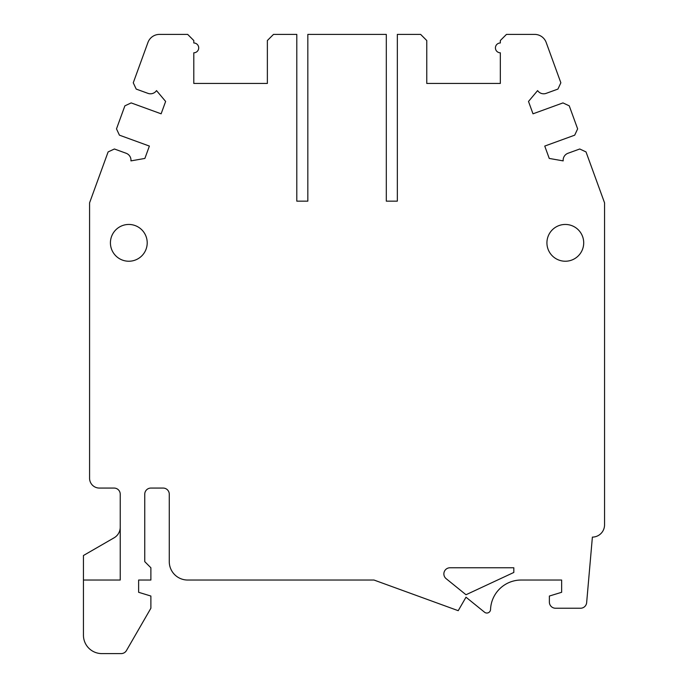 <?xml version="1.0" encoding="UTF-8"?>
<svg xmlns="http://www.w3.org/2000/svg" width="688" height="688" viewBox="0 0 688 688"><rect width="100%" height="100%" fill="white"/><g stroke="black" fill="none" stroke-linecap="round" stroke-linejoin="round"><path stroke-width="1.03" d="M521.177 580.036A30.65 30.65 0 0 0 490.544 609.508A3.681 3.681 0 0 1 484.558 612.225L466 597.201L458.217 610.686L373.997 580.036L187.669 580.036A18.395 18.395 0 0 1 169.274 561.64L169.274 494.199A6.132 6.132 0 0 0 163.142 488.067L150.887 488.067A6.132 6.132 0 0 0 144.755 494.199L144.755 561.64L150.887 567.772L150.887 580.036L138.623 580.036L138.623 592.291L150.887 596.04L150.887 608.235L126.463 650.538A6.132 6.132 0 0 1 121.148 653.6L101.841 653.6A18.395 18.395 0 0 1 83.446 635.205L83.446 580.036L120.228 580.036L120.228 494.199A6.132 6.132 0 0 0 114.096 488.067L99.382 488.067A9.813 9.813 0 0 1 89.578 478.263L89.578 202.84L108.111 151.928L114.397 148.995L126.179 153.278A7.353 7.353 0 0 1 130.944 160.889L144.884 158.429L149.382 146.071L119.428 135.166L116.496 128.88L124.881 105.84L131.167 102.908L161.13 113.812L165.627 101.446L156.52 90.601A7.353 7.353 0 0 1 147.989 93.37L136.198 89.079L133.266 82.792L147.946 42.467A12.264 12.264 0 0 1 159.47 34.4L187.669 34.4L193.801 40.532L193.801 42.983A4.902 4.902 0 0 1 198.703 47.885A4.902 4.902 0 0 1 193.801 52.795L193.801 83.446L267.365 83.446L267.365 40.532L273.497 34.4L296.795 34.4L296.795 201.154L307.828 201.154L307.828 34.4L386.303 34.4L386.303 201.154L397.337 201.154L397.337 34.4L420.635 34.4L426.766 40.532L426.766 83.446L500.331 83.446L500.331 52.795A4.902 4.902 0 0 1 495.429 47.885A4.902 4.902 0 0 1 500.331 42.983L500.331 40.532L506.463 34.4L534.662 34.4A12.264 12.264 0 0 1 546.186 42.467L560.858 82.792L557.934 89.079L546.143 93.37A7.353 7.353 0 0 1 537.603 90.601L528.504 101.446L533.002 113.812L562.965 102.908L569.251 105.84L577.636 128.88L574.704 135.166L544.75 146.071L549.248 158.429L563.188 160.889A7.353 7.353 0 0 1 567.953 153.278L579.735 148.995L586.021 151.928L604.554 202.84L604.554 524.858A12.264 12.264 0 0 1 592.385 537.113L586.649 602.636A6.132 6.132 0 0 1 580.543 608.235L555.508 608.235A6.132 6.132 0 0 1 549.377 602.103L549.377 596.04L561.64 592.291L561.64 580.036L521.177 580.036M466 594.742L446.142 578.668A6.132 6.132 0 0 1 450.004 567.772L513.824 567.772L513.824 572.45L466 594.742M128.811 224.451A18.395 18.395 0 0 1 147.206 242.847A18.395 18.395 0 0 1 128.811 261.234A18.395 18.395 0 0 1 110.424 242.847A18.395 18.395 0 0 1 128.811 224.451M565.321 224.451A18.395 18.395 0 0 0 546.926 242.847A18.395 18.395 0 0 0 565.321 261.234A18.395 18.395 0 0 0 583.708 242.847A18.395 18.395 0 0 0 565.321 224.451M83.446 580.036L83.446 555.508L114.096 537.81A12.264 12.264 0 0 0 120.228 527.189"/></g></svg>

